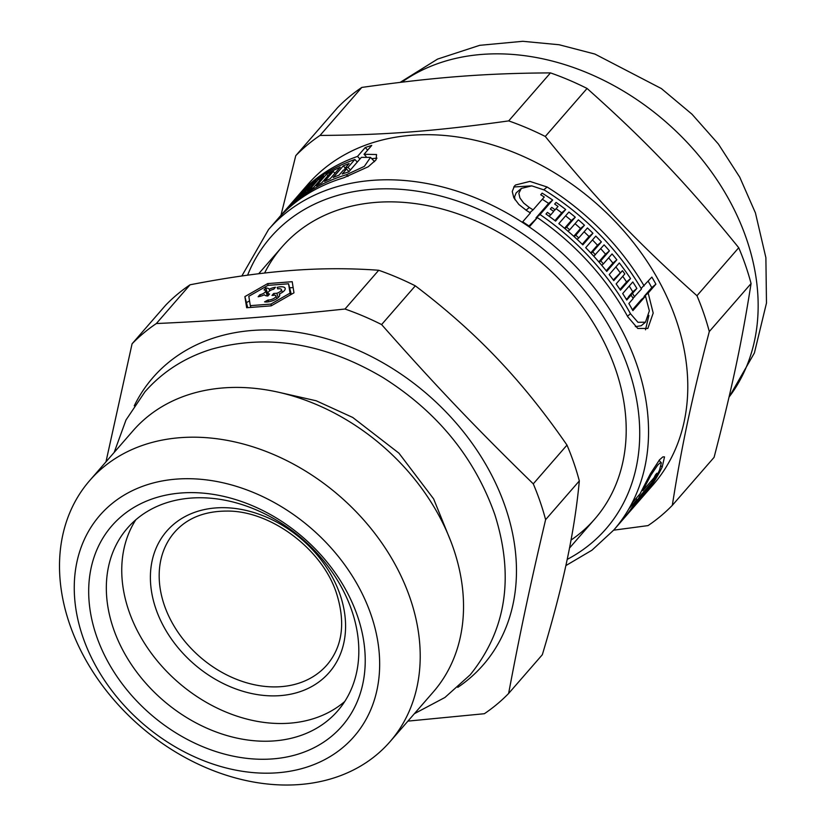 <?xml version="1.0" encoding="UTF-8"?>
<svg xmlns="http://www.w3.org/2000/svg" width="826" height="826" viewBox="0 0 826 826"><rect width="100%" height="100%" fill="white"/><g stroke="black" fill="none" stroke-linecap="round" stroke-linejoin="round"><path stroke-width="1.24" d="M269.761 290.824L269.214 289.234A9.117 3.531 161 0 1 275.471 287.241L273.757 289.224A5.142 1.993 -19 0 0 268.047 293.199A5.142 1.993 -19 0 0 269.586 294.015L267.861 295.987A9.117 3.531 161 0 1 264.413 294.758A9.117 3.531 161 0 1 258.146 296.74L259.87 294.758A5.142 1.993 -19 0 0 265.58 290.793A5.142 1.993 -19 0 0 264.041 289.967L265.755 287.995L267.748 293.777A9.117 3.531 161 0 1 268.254 293.798M260.386 296.255L259.87 294.758M266.932 294.717L267.748 293.777M265.755 287.995A9.117 3.531 161 0 1 269.214 289.234M274.273 295.243L273.674 293.488L276.793 293.251A5.142 1.993 -19 0 0 281.387 289.575A5.142 1.993 -19 0 0 277.681 288.883L277.185 287.365A9.117 3.531 161 0 1 285.146 288.274A9.117 3.531 161 0 1 279.291 293.963L279.735 295.264M278.259 297.525L276.793 293.251M277.712 288.873L277.185 287.365M279.291 293.963A9.117 3.531 161 0 1 279.673 294.562A9.117 3.531 161 0 1 274.686 299.848A9.117 3.531 161 0 1 264.568 301.862L267.975 300.034A5.142 1.993 -19 0 0 273.458 298.651A5.142 1.993 -19 0 0 275.915 295.853A5.142 1.993 -19 0 0 275.11 295.181L271.991 295.429L273.674 293.488M268.584 301.789L267.975 300.034M288.563 283.783L267.944 285.373L248.812 296.307L250.299 305.651L270.918 304.071L290.05 293.137L288.563 283.783L291.31 294.355M250.908 307.406L250.299 305.651M271.475 305.692L270.918 304.071M290.607 294.758L290.05 293.137M246.654 307.737L244.888 296.606L267.665 283.597L292.208 281.707L293.973 292.827L271.196 305.847L246.654 307.737M247.717 307.654L244.888 296.606M246.881 302.388L249.535 300.87M268.264 285.352L267.665 283.597M289.947 287.809L293.137 287.562M190.052 284.794C227.202 277.567 260.665 272.817 290.453 270.556C320.302 268.223 349.728 268.13 378.721 270.267L345 309.017C273.623 316.637 223.753 320.478 156.341 323.544L190.052 284.794A257.02 196.66 -139 0 0 165.789 305.052L132.077 343.802L105.965 461.868M351.7 610.321A139.295 106.575 -139 0 0 248.306 506.741A139.295 106.575 -139 0 0 127.503 528.062A139.295 106.575 -139 0 0 162.619 699.901A139.295 106.575 -139 0 0 337.658 710.928A139.295 106.575 -139 0 0 351.7 610.321M357.431 615.886A152.552 116.734 41 0 1 201.399 746.126A152.552 116.734 41 0 1 122.093 515.806A152.552 116.734 41 0 1 357.431 615.886M407.92 721.119L484.356 713.716A257.02 196.66 -139 0 0 508.62 693.468C520.235 631.818 530.013 585.871 545.604 519.668L579.325 480.918C576.92 506.699 572.779 533.338 566.894 560.844C561.081 588.277 552.893 619.572 542.331 654.719L508.62 693.468M415.313 285.837C445.978 309.069 473.277 333.281 497.221 358.494C521.227 383.636 544.479 412.504 566.987 445.1L533.276 483.85C475.497 427.548 435.405 385.443 381.602 324.577L415.313 285.837A257.02 196.66 -139 0 0 378.721 270.267M545.604 519.668A257.02 196.66 -139 0 0 540.142 501.702A257.02 196.66 -139 0 0 533.276 483.85M457.78 687.356A218.89 167.482 -139 0 0 505.264 506.813A218.89 167.482 -139 0 0 322.832 337.679A218.89 167.482 -139 0 0 134.256 405.824M381.602 324.577A257.02 196.66 -139 0 0 345 309.017M156.341 323.544A257.02 196.66 -139 0 0 132.077 343.802M579.325 480.918A257.02 196.66 -139 0 0 566.987 445.1M389.975 741.738L433.289 691.971A198.983 152.252 -139 0 0 453.35 548.237A198.983 152.252 -139 0 0 305.651 400.269A198.983 152.252 -139 0 0 133.069 430.718L89.755 480.495A198.983 152.252 -139 0 0 139.924 725.982A198.983 152.252 -139 0 0 389.975 741.738A198.983 152.252 -139 0 0 410.037 598.014A198.983 152.252 -139 0 0 262.338 450.046A198.983 152.252 -139 0 0 89.755 480.495M371.05 614.843A168.473 128.908 -139 0 0 111.149 504.314A168.473 128.908 -139 0 0 198.725 758.66A168.473 128.908 -139 0 0 371.05 614.843M371.731 158.644L376.976 158.158M648.214 281.274A222.204 170.022 41 0 1 651.755 287.634L644.043 296.493L644.352 297.081M648.906 315.429L645.488 329.811M513.741 186.986L531.789 185.86M644.043 296.493L648.183 293.044L653.19 313.075L647.832 328.459L637.786 328.469L627.801 316.812A228.833 175.091 -139 0 0 537.375 217.61L528.96 225.994M633.015 298.248L641.482 289.017A228.833 175.091 -139 0 0 544.458 190.083L531.799 185.871L521.32 188.431L516.167 192.85L514.567 196.825L514.99 199.778M629.226 286.054A222.204 170.022 41 0 1 632.788 291.826L628.452 296.813A222.204 170.022 41 0 1 628.638 297.112M632.448 309.822L641.368 299.57L645.509 296.111L632.881 310.617A228.833 175.091 -139 0 0 628.854 303.524L633.191 298.547A228.833 175.091 -139 0 0 631.095 295.058L626.304 299.291M635.328 326.631L641.183 325.764L645.467 322.192L649.339 310.875L645.509 296.111M542.31 199.283A222.204 170.022 41 0 1 548.598 203.423L535.971 217.93A222.204 170.022 41 0 1 536.528 218.312M622.742 276.328A222.204 170.022 41 0 1 626.552 281.934L619.985 289.472M615.876 266.932A222.204 170.022 41 0 1 620.12 272.632M626.552 281.934L630.558 278.579L620.46 290.184A228.833 175.091 -139 0 0 616.134 283.917L624.817 273.943A228.833 175.091 -139 0 0 622.463 270.68L613.284 279.973M608.638 257.846A222.204 170.022 41 0 1 612.902 263.102L606.222 270.763M600.739 248.729A222.204 170.022 41 0 1 605.52 254.15L598.809 261.863M592.448 239.953A222.204 170.022 41 0 1 597.466 245.177L590.724 252.921M565.593 215.865A222.204 170.022 41 0 1 571.313 220.501L564.54 228.286M584.096 231.807A222.204 170.022 41 0 1 589.021 236.525L582.258 244.289M575.041 223.67A222.204 170.022 41 0 1 580.523 228.513L573.75 236.288M556.094 208.679A222.204 170.022 41 0 1 561.69 212.84L554.927 220.604M561.69 212.84L565.686 209.505L555.588 221.11A228.833 175.091 -139 0 0 545.986 214.017L547.411 212.375A228.833 175.091 41 0 1 550.777 214.801L553.688 211.446A228.833 175.091 -139 0 0 550.322 209.03L551.747 207.388A228.833 175.091 41 0 1 555.113 209.814L558.025 206.469A228.833 175.091 -139 0 0 554.659 204.043L556.084 202.411A228.833 175.091 41 0 1 565.686 209.505M549.063 216.226L550.777 214.801M589.021 236.525L592.944 233.252L582.846 244.868A228.833 175.091 -139 0 0 558.83 223.639L568.928 212.034A228.833 175.091 41 0 1 575.268 217.197L566.595 227.171A228.833 175.091 41 0 1 569.703 229.804L578.376 219.84A228.833 175.091 41 0 1 584.457 225.219L575.784 235.193A228.833 175.091 41 0 1 578.758 237.94L587.431 227.966A228.833 175.091 41 0 1 592.944 233.252M571.313 220.501L575.268 217.197M564.901 228.585L566.595 227.171M593.78 256.215L604.105 244.857A228.833 175.091 41 0 1 609.443 250.867L600.77 260.84A228.833 175.091 41 0 1 603.372 263.897L612.045 253.933A228.833 175.091 41 0 1 616.846 259.808L606.738 271.413A228.833 175.091 -139 0 0 585.696 247.707L595.794 236.102A228.833 175.091 41 0 1 601.38 241.904L592.707 251.878A228.833 175.091 41 0 1 595.432 254.831M591.044 253.262L592.707 251.878M605.52 254.15L609.443 250.867M599.118 262.214L600.77 260.84M601.72 265.27L603.372 263.897M622.463 270.68L613.78 280.644A228.833 175.091 -139 0 0 609.216 274.573L619.324 262.967A228.833 175.091 41 0 1 630.558 278.579M631.095 295.058L626.758 300.045A228.833 175.091 -139 0 0 622.69 293.56L632.788 281.955A228.833 175.091 41 0 1 636.867 288.429L632.52 293.416A228.833 175.091 41 0 1 634.616 296.906M632.788 291.826L636.867 288.429M628.452 296.813L632.52 293.416M641.141 288.45L651.859 277.082A228.833 175.091 41 0 1 655.896 284.175L648.183 293.044M537.375 217.61L529.662 226.469A228.833 175.091 -139 0 0 522.693 221.822L530.395 212.963A228.833 175.091 -139 0 0 526.627 210.568L518.924 204.528L513.813 197.744L512.265 191.487L514.412 186.118L515.579 184.983L529.9 181.4L547.122 187.006A228.833 175.091 41 0 1 644.146 285.941M651.755 287.634L655.896 284.175M645.116 491.821L645.622 492.358L635.524 503.963A228.833 175.091 -139 0 0 640.563 496.281L641.988 494.64A228.833 175.091 41 0 1 640.295 497.355L643.206 494.01A228.833 175.091 -139 0 0 644.899 491.294L646.324 489.653A228.833 175.091 41 0 1 644.631 492.368L647.543 489.023A228.833 175.091 -139 0 0 649.236 486.308L650.661 484.676A228.833 175.091 41 0 1 645.622 492.358M638.705 495.394L639.675 496.416A228.833 175.091 41 0 1 624.559 517.623L627.089 514.722A228.833 175.091 -139 0 0 633.676 506.524L643.774 494.919A228.833 175.091 41 0 1 639.933 499.864L631.26 509.828A228.833 175.091 41 0 1 629.257 512.223L637.93 502.26A228.833 175.091 41 0 1 637.187 503.117A228.833 175.091 41 0 1 636.443 503.974M637.187 503.117L639.716 500.215A228.833 175.091 -139 0 0 659.509 470.159L661.358 462.777L660.232 462.797L657.744 465.017L650.94 475.146L644.352 487.577A228.833 175.091 41 0 1 642.793 490.696L653.996 477.831A228.833 175.091 -139 0 0 655.472 474.878L656.897 473.236A228.833 175.091 41 0 1 652.303 481.899L639.675 496.416M565.872 565.593L591.943 550.209L613.78 530.024L621.885 520.7A228.833 175.091 -139 0 0 637.001 499.482L629.298 508.341A228.833 175.091 -139 0 0 632.417 502.631L640.119 493.772A228.833 175.091 -139 0 0 641.678 490.644L650.454 473.659L659.509 459.824L662.906 456.861L664.517 456.912L662.184 467.093A228.833 175.091 41 0 1 642.391 497.138A228.833 175.091 41 0 1 641.038 498.667M291.248 203.609L291.186 203.547A228.833 175.091 41 0 1 291.929 202.68A228.833 175.091 41 0 1 295.336 198.921L286.663 208.885A228.833 175.091 41 0 1 288.811 206.655L297.825 197.032M297.484 196.681A228.833 175.091 41 0 1 301.686 192.603L291.578 204.208A228.833 175.091 -139 0 0 281.831 214.295L279.302 217.197A228.833 175.091 41 0 1 346.414 174.72L364.349 166.377L370.533 157.384L361.375 157.363L348.748 171.87A228.833 175.091 -139 0 0 342.212 173.997L346.548 169.02A228.833 175.091 -139 0 0 343.368 170.166L339.032 175.153A228.833 175.091 -139 0 0 333.167 177.487L343.265 165.871A228.833 175.091 41 0 1 349.13 163.548L344.793 168.525A228.833 175.091 41 0 1 347.973 167.379L354.839 159.49A228.833 175.091 -139 0 0 294.459 199.778L291.929 202.68M302.77 194.853L311.144 184.559A228.833 175.091 41 0 1 316.162 180.853L307.489 190.816A228.833 175.091 41 0 1 310.08 189.04L318.753 179.066L319.91 180.285M300.303 196.743L300.024 196.464A228.833 175.091 41 0 1 302.471 194.523M312.083 185.54L311.144 184.559M326.497 174.224A228.833 175.091 41 0 1 340.24 167.193L330.142 178.798A228.833 175.091 -139 0 0 324.566 181.431L333.239 171.467A228.833 175.091 -139 0 0 330.369 172.933L321.696 182.907A228.833 175.091 -139 0 0 316.399 185.84L326.497 174.224L327.932 175.731M334.953 173.264L333.239 171.467M348.995 171.581L346.548 169.02M345.268 167.977L343.265 165.871M345.588 169.361L344.793 168.525M350.42 169.95L347.973 167.379M357.286 162.061L354.839 159.49M359.96 158.984L357.513 156.413L365.226 147.555L367.673 150.125M295.801 198.261A228.833 175.091 41 0 1 297.133 196.712A228.833 175.091 41 0 1 357.513 156.413M365.226 147.555A228.833 175.091 41 0 1 371.752 145.428L364.049 154.286L376.532 154.514L376.109 159.779L368.231 166.759L343.74 177.786A228.833 175.091 -139 0 0 276.627 220.263L268.522 229.587L241.832 275.987M366.052 156.393L364.049 154.286M642.391 497.138L653.025 484.914A228.833 175.091 -139 0 0 676.081 319.631A228.833 175.091 -139 0 0 506.235 149.475A228.833 175.091 -139 0 0 307.768 184.487L297.133 196.712M553.399 211.239L555.113 209.814M568.009 231.218L569.703 229.804M580.523 228.513L584.457 225.219M574.101 236.597L575.784 235.193M577.085 239.344L578.758 237.94M597.466 245.177L601.38 241.904M612.902 263.102L616.846 259.808M521.32 188.431L518.842 193.253L519.926 197.951L523.653 203.02L529.301 207.491A228.833 175.091 41 0 1 533.069 209.887L544.272 197.022A228.833 175.091 -139 0 0 540.72 194.76L542.145 193.119A228.833 175.091 41 0 1 552.666 200.026L540.039 214.533A228.833 175.091 41 0 1 630.475 313.735L637.94 322.295L645.467 322.192M529.827 212.602L533.069 209.887M548.598 203.423L552.666 200.026M535.971 217.93L540.039 214.533M642.039 489.901L642.793 490.696M651.332 480.887L652.303 481.899M636.03 498.47L637.001 499.482M624.559 517.623A228.833 175.091 41 0 1 623.217 519.151M282.585 213.438L291.186 203.547M304.618 191.188L303.968 190.507A228.833 175.091 41 0 1 308.707 186.49L300.024 196.464M318.753 179.066A228.833 175.091 41 0 1 323.771 175.855L313.673 187.461A228.833 175.091 -139 0 0 293.87 202.122L303.968 190.507M277.98 218.745A228.833 175.091 41 0 1 279.302 217.197M264.609 273.045A207.274 158.602 41 0 1 443.294 209.329A207.274 158.602 41 0 1 615.597 369.377A207.274 158.602 41 0 1 571.034 540.07M361.809 87.422C435.519 77.117 485.389 73.277 550.467 72.894L508.692 120.895C434.982 131.21 385.112 135.051 320.034 135.433L361.809 87.422A257.02 196.66 -139 0 0 337.535 107.679L295.76 155.68L280.964 215.287M587.069 88.454C647.171 142.082 687.263 184.188 738.733 247.728L696.968 295.729C636.856 242.111 596.764 200.006 545.294 136.466L587.069 88.454A257.02 196.66 -139 0 0 550.467 72.894M751.071 283.545C741.779 342.511 732.001 388.457 714.087 457.346L672.312 505.347C681.595 446.381 691.372 400.434 709.297 331.556L751.071 283.545A257.02 196.66 -139 0 0 745.61 265.58A257.02 196.66 -139 0 0 738.733 247.728M613.635 530.178L648.038 525.604A257.02 196.66 -139 0 0 672.312 505.347M320.034 135.433A257.02 196.66 -139 0 0 295.76 155.68M709.297 331.556A257.02 196.66 -139 0 0 703.835 313.591A257.02 196.66 -139 0 0 696.968 295.729M545.294 136.466A257.02 196.66 -139 0 0 508.692 120.895M135.846 519.76A139.295 106.575 -139 0 0 178.034 682.173A139.295 106.575 -139 0 0 344.731 701.511M543.869 189.732L547.122 187.006M661.182 466.04L662.184 467.093M613.78 530.024A228.833 175.091 -139 0 0 636.836 364.731A228.833 175.091 -139 0 0 466.989 194.575A228.833 175.091 -139 0 0 268.522 229.587M526.059 210.207L529.301 207.491M630.475 313.735L627.492 316.234M643.588 486.762L644.352 487.577M346.414 174.72L348.004 176.382M729.028 397.12A228.833 175.091 -139 0 0 746.446 238.766A228.833 175.091 -139 0 0 401.828 82.166M567.204 559.398A222.204 170.022 -139 0 0 628.359 368.396A222.204 170.022 -139 0 0 437.243 195.153A222.204 170.022 -139 0 0 247.604 275.182M340.075 594.679A107.669 82.383 -139 0 0 173.976 524.045A107.669 82.383 -139 0 0 229.948 686.602A107.669 82.383 -139 0 0 340.075 594.679M175.597 531.087A101.04 77.314 -139 0 0 200.006 656.928A101.04 77.314 -139 0 0 328.005 663.712C342.625 645.467 345.485 622.112 336.605 593.626C322.522 549.063 270.463 510.323 226.572 511.077C204.838 511.201 187.843 517.871 175.597 531.087M267.356 295.966L265.58 290.793M268.687 295.047L268.047 293.199M282.337 292.332L281.387 289.575M276.865 298.609L275.915 295.853M281.976 246.964L258.672 273.747M594.71 519.089L569.517 548.051M659.055 460.361L661.358 462.777M374.601 161.659L370.533 157.384M400.176 82.363L437.574 59.09L479.689 45.327L522.786 41.3L559.13 44.749L594.906 54.062L661.378 88.568L691.971 114.184L718.352 143.992L739.745 177.187L755.439 212.932L765.888 257.712L766.476 303.059L754.396 352.97L728.986 397.285M114.174 452.431L125.996 420L144.942 391.813C162.66 371.679 184.859 357.472 211.539 349.202C267.645 333.694 324.752 343.12 382.872 377.503C437.295 411.782 474.62 457.49 494.846 514.66C514.443 576.858 506.224 630.248 470.19 674.821L444.894 697.495L414.404 713.674M279.384 392.433L316.224 400.786L352.754 417.471L398.937 453.164L433.629 498.894L450.986 541.732"/></g></svg>
